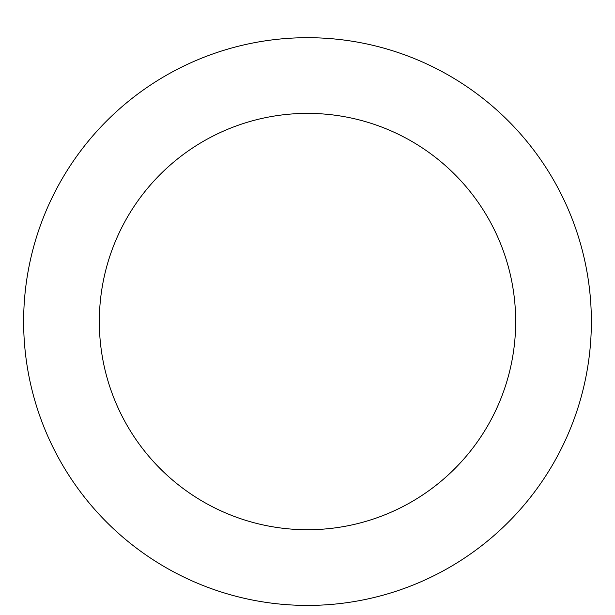 <?xml version="1.0" encoding="UTF-8"?>
<svg xmlns="http://www.w3.org/2000/svg" width="615" height="615" viewBox="0 0 615 615"><rect width="100%" height="100%" fill="white"/><g stroke="black" fill="none" stroke-linecap="round" stroke-linejoin="round"><path stroke-width="0.92" d="M307.5 37.692A283.869 283.869 0 0 1 553.339 463.487A283.869 283.869 0 0 1 61.661 463.487A283.869 283.869 0 0 1 307.5 37.692M307.5 113.383A208.17 208.17 0 0 1 487.78 425.642A208.17 208.17 0 0 1 127.22 425.642A208.17 208.17 0 0 1 307.5 113.383"/></g></svg>
